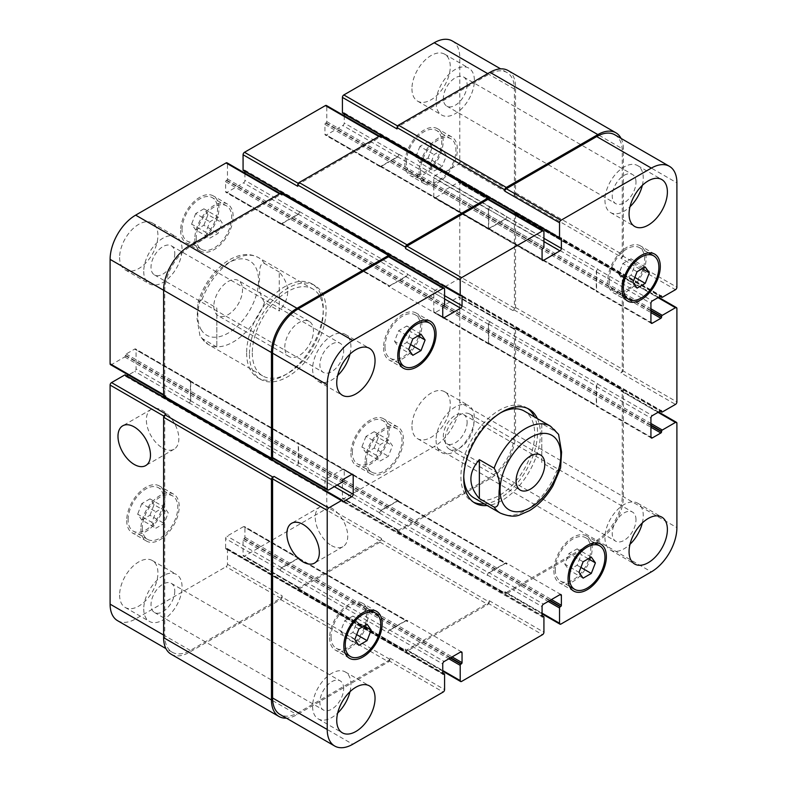 <?xml version="1.0" encoding="UTF-8"?>
<svg xmlns="http://www.w3.org/2000/svg" width="787" height="787" viewBox="0 0 787 787"><rect width="100%" height="100%" fill="white"/><g stroke="black" fill="none" stroke-linecap="round" stroke-linejoin="round"><path stroke-width="0.59" stroke-dasharray="3.94 2.95" d="M284.786 347.293A20.285 11.707 -60 0 1 293.64 326.88A20.285 11.707 -60 0 1 309.271 321.45A20.285 11.707 -60 0 1 309.271 344.873A20.285 11.707 -60 0 1 288.986 356.58A20.285 11.707 -60 0 1 284.786 347.293M213.828 306.33A20.285 11.707 120 0 0 218.029 315.617A20.285 11.707 120 0 0 238.313 303.9A20.285 11.707 120 0 0 238.313 280.487A20.285 11.707 120 0 0 222.682 285.917A20.285 11.707 120 0 0 213.828 306.33M279.257 272.036L264.501 263.517C258.293 262.799 259.946 273.965 259.464 280.064C258.284 287.619 259.966 295.076 264.501 302.434L279.257 310.954L279.257 272.036C290.531 285.012 290.531 297.978 279.257 310.954M216.819 347.008L202.062 338.479L200.026 336.236L197.035 318.578L198.019 302.69L202.062 299.562L216.819 308.091L216.819 347.008L216.819 308.091M249.459 354.583A54.185 31.283 120 0 0 260.684 379.393A54.185 31.283 120 0 0 314.869 348.1A54.185 31.283 120 0 0 314.869 285.533A54.185 31.283 120 0 0 273.109 300.054A54.185 31.283 120 0 0 249.459 354.583M246.626 352.94A54.185 31.283 120 0 0 257.841 377.75A54.185 31.283 120 0 0 312.036 346.467A54.185 31.283 120 0 0 312.036 283.891A54.185 31.283 120 0 0 270.275 298.411A54.185 31.283 120 0 0 246.626 352.94M252.302 352.94A50.171 28.971 120 0 0 262.691 375.911A50.171 28.971 120 0 0 312.862 346.949A50.171 28.971 120 0 0 312.862 289.006A50.171 28.971 120 0 0 274.201 302.454A50.171 28.971 120 0 0 252.302 352.94M484.369 503.896A54.185 31.283 120 0 0 537.541 432.417A54.185 31.283 120 0 0 534.54 416.992M527.703 408.492A54.185 31.283 120 0 0 526.316 407.607A54.185 31.283 120 0 0 472.131 438.9A54.185 31.283 120 0 0 472.131 501.467A54.185 31.283 120 0 0 473.587 502.224M474.138 497.994A50.171 28.971 120 0 0 512.799 484.546A50.171 28.971 120 0 0 534.698 434.06A50.171 28.971 120 0 0 524.309 411.089M500.611 412.801A50.171 28.971 120 0 0 463.769 476.617M537.383 418.635A54.185 31.283 -60 0 1 540.374 434.06A54.185 31.283 -60 0 1 487.212 505.539M445.147 439.874A20.285 11.707 120 0 0 449.347 449.161A20.285 11.707 120 0 0 469.632 437.454A20.285 11.707 120 0 0 469.632 414.031A20.285 11.707 120 0 0 454.001 419.471A20.285 11.707 120 0 0 445.147 439.874M162.614 448.059A22.971 13.261 -120 0 0 174.094 449.2A22.971 13.261 -120 0 0 174.094 422.678A22.971 13.261 -120 0 0 151.124 409.407A22.971 13.261 -120 0 0 147.602 427.813A22.971 13.261 -120 0 0 162.614 448.059M331.484 545.558A22.971 13.261 -120 0 0 342.965 546.699A22.971 13.261 -120 0 0 342.965 520.168A22.971 13.261 -120 0 0 320.004 506.907A22.971 13.261 -120 0 0 316.482 525.313A22.971 13.261 -120 0 0 331.484 545.558M558.593 434.375L556.557 432.132L541.8 423.613L541.8 462.53L556.557 471.049L560.56 468.058M541.8 423.613L541.8 462.53M151.861 522.361L155.964 528.185L164.149 523.453L168.251 512.898L164.149 507.074L155.964 511.796L151.861 522.361L137.676 514.167L141.768 519.991L155.964 528.185M141.768 519.991L149.963 515.259L164.149 523.453M149.963 515.259L154.055 504.703L168.251 512.898M154.055 504.703L149.963 498.879L164.149 507.074M149.963 498.879L141.768 503.611L155.964 511.796M141.768 503.611L137.676 514.167M376.078 455.171L380.18 461.005L388.375 456.273L392.467 445.717L388.375 439.884L380.18 444.616L376.078 455.171L361.892 446.986L365.985 452.81L380.18 461.005M365.985 452.81L374.179 448.078L388.375 456.273M374.179 448.078L378.281 437.523L392.467 445.717M378.281 437.523L374.179 431.689L388.375 439.884M374.179 431.689L365.985 436.421L380.18 444.616M365.985 436.421L361.892 446.986M430.007 165.132L434.109 170.966L442.294 166.234L446.396 155.669L442.294 149.845L434.109 154.577L430.007 165.132L415.821 156.938L419.914 162.771L434.109 170.966M419.914 162.771L428.108 158.039L442.294 166.234M428.108 158.039L432.201 147.484L446.396 155.669M432.201 147.484L428.108 141.65L442.294 149.845M428.108 141.65L419.914 146.382L434.109 154.577M419.914 146.382L415.821 156.938M205.791 232.313L209.883 238.146L218.078 233.414L222.18 222.859L218.078 217.025L209.883 221.757L205.791 232.313L191.595 224.128L195.697 229.952L209.883 238.146M195.697 229.952L203.892 225.22L218.078 233.414M203.892 225.22L207.984 214.664L222.18 222.859M207.984 214.664L203.892 208.83L218.078 217.025M203.892 208.83L195.697 213.562L209.883 221.757M195.697 213.562L191.595 224.128M420.465 170.641A25.086 14.481 120 0 0 425.659 182.131A25.086 14.481 120 0 0 450.744 167.641A25.086 14.481 120 0 0 450.744 138.679A25.086 14.481 120 0 0 431.414 145.398A25.086 14.481 120 0 0 420.465 170.641M406.269 162.456A25.086 14.481 -60 0 1 417.218 137.204A25.086 14.481 -60 0 1 436.559 130.485A25.086 14.481 -60 0 1 436.559 159.456A25.086 14.481 -60 0 1 411.463 173.937A25.086 14.481 -60 0 1 406.269 162.456M419.048 171.468A27.092 15.642 120 0 0 424.655 183.863A27.092 15.642 120 0 0 451.748 168.221A27.092 15.642 120 0 0 451.748 136.938A27.092 15.642 120 0 0 430.873 144.198A27.092 15.642 120 0 0 419.048 171.468M404.852 163.273A27.092 15.642 120 0 0 410.46 175.678A27.092 15.642 120 0 0 437.562 160.036A27.092 15.642 120 0 0 437.562 128.743A27.092 15.642 120 0 0 416.677 136.003A27.092 15.642 120 0 0 404.852 163.273M196.248 237.831A25.086 14.481 120 0 0 201.442 249.312A25.086 14.481 120 0 0 226.528 234.831A25.086 14.481 120 0 0 226.528 205.86A25.086 14.481 120 0 0 207.197 212.579A25.086 14.481 120 0 0 196.248 237.831M182.053 229.637A25.086 14.481 -60 0 1 193.002 204.384A25.086 14.481 -60 0 1 212.333 197.665A25.086 14.481 -60 0 1 212.333 226.636A25.086 14.481 -60 0 1 187.247 241.117A25.086 14.481 -60 0 1 182.053 229.637M194.822 238.648A27.092 15.642 120 0 0 200.439 251.053A27.092 15.642 120 0 0 227.532 235.411A27.092 15.642 120 0 0 227.532 204.118A27.092 15.642 120 0 0 206.647 211.378A27.092 15.642 120 0 0 194.822 238.648M180.636 230.453A27.092 15.642 120 0 0 186.244 242.858A27.092 15.642 120 0 0 213.336 227.217A27.092 15.642 120 0 0 213.336 195.933A27.092 15.642 120 0 0 192.461 203.184A27.092 15.642 120 0 0 180.636 230.453M142.319 527.87A25.086 14.481 120 0 0 147.513 539.351A25.086 14.481 120 0 0 172.599 524.87A25.086 14.481 120 0 0 172.599 495.899A25.086 14.481 120 0 0 153.268 502.627A25.086 14.481 120 0 0 142.319 527.87M128.124 519.676A25.086 14.481 -60 0 1 139.073 494.433A25.086 14.481 -60 0 1 158.413 487.714A25.086 14.481 -60 0 1 158.413 516.675A25.086 14.481 -60 0 1 133.318 531.156A25.086 14.481 -60 0 1 128.124 519.676M140.903 528.687A27.092 15.642 120 0 0 146.51 541.092A27.092 15.642 120 0 0 173.602 525.45A27.092 15.642 120 0 0 173.602 494.167A27.092 15.642 120 0 0 152.727 501.427A27.092 15.642 120 0 0 140.903 528.687M126.707 520.492A27.092 15.642 120 0 0 132.314 532.897A27.092 15.642 120 0 0 159.417 517.256A27.092 15.642 120 0 0 159.417 485.973A27.092 15.642 120 0 0 138.532 493.233A27.092 15.642 120 0 0 126.707 520.492M366.535 460.69A25.086 14.481 120 0 0 371.73 472.17A25.086 14.481 120 0 0 396.815 457.69A25.086 14.481 120 0 0 396.815 428.718A25.086 14.481 120 0 0 377.485 435.437A25.086 14.481 120 0 0 366.535 460.69M352.35 452.495A25.086 14.481 -60 0 1 363.299 427.243A25.086 14.481 -60 0 1 382.63 420.524A25.086 14.481 -60 0 1 382.63 449.495A25.086 14.481 -60 0 1 357.544 463.976A25.086 14.481 -60 0 1 352.35 452.495M365.119 461.507A27.092 15.642 120 0 0 370.726 473.912A27.092 15.642 120 0 0 397.819 458.27A27.092 15.642 120 0 0 397.819 426.977A27.092 15.642 120 0 0 376.943 434.237A27.092 15.642 120 0 0 365.119 461.507M350.923 453.312A27.092 15.642 120 0 0 356.541 465.717A27.092 15.642 120 0 0 383.633 450.075A27.092 15.642 120 0 0 383.633 418.792A27.092 15.642 120 0 0 362.758 426.042A27.092 15.642 120 0 0 350.923 453.312M436.077 440.199A27.092 15.642 120 0 0 441.684 452.604A27.092 15.642 120 0 0 468.777 436.962A27.092 15.642 120 0 0 468.777 405.679A27.092 15.642 120 0 0 447.901 412.939A27.092 15.642 120 0 0 436.077 440.199M467.114 422.285A16.812 9.71 -60 0 1 459.775 439.195A16.812 9.71 -60 0 1 446.829 443.701A16.812 9.71 -60 0 1 446.829 424.291A16.812 9.71 -60 0 1 463.632 414.582A16.812 9.71 -60 0 1 467.114 422.285M411.945 426.279A27.092 15.642 120 0 0 417.563 438.674A27.092 15.642 120 0 0 444.655 423.032A27.092 15.642 120 0 0 444.655 391.749A27.092 15.642 120 0 0 423.77 399.009A27.092 15.642 120 0 0 411.945 426.279M119.614 595.051A27.092 15.642 120 0 0 125.222 607.456A27.092 15.642 120 0 0 152.314 591.814A27.092 15.642 120 0 0 152.314 560.531A27.092 15.642 120 0 0 131.439 567.791A27.092 15.642 120 0 0 119.614 595.051M143.736 608.981A27.092 15.642 120 0 0 149.353 621.386A27.092 15.642 120 0 0 176.445 605.744A27.092 15.642 120 0 0 176.445 574.461A27.092 15.642 120 0 0 155.56 581.721A27.092 15.642 120 0 0 143.736 608.981M174.783 591.057A16.812 9.71 -60 0 1 167.444 607.977A16.812 9.71 -60 0 1 154.488 612.483A16.812 9.71 -60 0 1 154.488 593.073A16.812 9.71 -60 0 1 171.3 583.364A16.812 9.71 -60 0 1 174.783 591.057M143.736 271.417A27.092 15.642 120 0 0 149.353 283.822A27.092 15.642 120 0 0 176.445 268.18A27.092 15.642 120 0 0 176.445 236.897A27.092 15.642 120 0 0 155.56 244.157A27.092 15.642 120 0 0 143.736 271.417M174.783 253.493A16.812 9.71 -60 0 1 167.444 270.413A16.812 9.71 -60 0 1 154.488 274.919A16.812 9.71 -60 0 1 154.488 255.509A16.812 9.71 -60 0 1 171.3 245.8A16.812 9.71 -60 0 1 174.783 253.493M119.614 257.487A27.092 15.642 120 0 0 125.222 269.892A27.092 15.642 120 0 0 152.314 254.25A27.092 15.642 120 0 0 152.314 222.967A27.092 15.642 120 0 0 131.439 230.227A27.092 15.642 120 0 0 119.614 257.487M411.945 88.715A27.092 15.642 120 0 0 417.563 101.12A27.092 15.642 120 0 0 444.655 85.468A27.092 15.642 120 0 0 444.655 54.185A27.092 15.642 120 0 0 423.77 61.445A27.092 15.642 120 0 0 411.945 88.715M436.077 102.644A27.092 15.642 120 0 0 441.684 115.04A27.092 15.642 120 0 0 468.777 99.398A27.092 15.642 120 0 0 468.777 68.115A27.092 15.642 120 0 0 447.901 75.375A27.092 15.642 120 0 0 436.077 102.644M467.114 84.721A16.812 9.71 -60 0 1 459.775 101.631A16.812 9.71 -60 0 1 446.829 106.137A16.812 9.71 -60 0 1 446.829 86.727A16.812 9.71 -60 0 1 463.632 77.018A16.812 9.71 -60 0 1 467.114 84.721M117.588 620.687A36.123 20.855 120 0 0 135.649 618.897L226.046 566.709A2.007 1.161 120 0 0 227.463 564.249L227.463 549.011A1.003 0.58 120 0 0 226.754 548.598L226.331 548.844A1.003 0.58 -60 0 1 225.623 548.431L225.623 538.603A2.007 1.161 -60 0 1 227.04 536.144L243.498 526.641A2.007 1.161 -60 0 1 244.501 526.542A2.007 1.161 -60 0 1 244.924 527.457L244.924 537.295A1.003 0.58 -60 0 1 244.206 538.524L243.783 538.77A1.003 0.58 120 0 0 243.075 540L243.075 555.238A2.007 1.161 120 0 0 243.488 556.153A2.007 1.161 120 0 0 244.491 556.055L325.385 509.356A2.007 1.161 120 0 0 326.802 506.897L326.802 491.659A1.003 0.58 120 0 0 326.093 491.245L325.67 491.491A1.003 0.58 -60 0 1 324.952 491.078L324.952 481.25A2.007 1.161 -60 0 1 326.379 478.791L342.837 469.288A2.007 1.161 -60 0 1 343.84 469.19A2.007 1.161 -60 0 1 344.253 470.105L344.253 479.942A1.003 0.58 -60 0 1 343.545 481.172L343.122 481.418A1.003 0.58 120 0 0 342.414 482.647L342.414 497.886A2.007 1.161 120 0 0 342.827 498.801A2.007 1.161 120 0 0 343.83 498.702L434.227 446.514A36.123 20.855 120 0 0 459.775 402.265L459.775 297.889A2.007 1.161 120 0 0 459.352 296.965A2.007 1.161 120 0 0 458.349 297.063L445.157 304.687A1.003 0.58 120 0 0 444.448 305.917L444.448 306.409A1.003 0.58 -60 0 1 443.74 307.638L435.221 312.557A2.007 1.161 -60 0 1 434.217 312.655A2.007 1.161 -60 0 1 433.804 311.731L433.804 292.725A2.007 1.161 -60 0 1 435.221 290.265L443.74 285.347A1.003 0.58 -60 0 1 444.448 285.76L444.448 286.252A1.003 0.58 120 0 0 445.157 286.665L458.349 279.041A2.007 1.161 120 0 0 459.775 276.581L459.775 183.184A2.007 1.161 120 0 0 459.352 182.259A2.007 1.161 120 0 0 458.349 182.358L445.157 189.982A1.003 0.58 120 0 0 444.448 191.211L444.448 191.703A1.003 0.58 -60 0 1 443.74 192.933L435.221 197.852A2.007 1.161 -60 0 1 434.217 197.95A2.007 1.161 -60 0 1 433.804 197.025L433.804 178.019A2.007 1.161 -60 0 1 435.221 175.56L443.74 170.641A1.003 0.58 -60 0 1 444.448 171.054L444.448 171.546A1.003 0.58 120 0 0 445.157 171.96L458.349 164.335A2.007 1.161 120 0 0 459.775 161.876L459.775 57.5A36.123 20.855 120 0 0 452.289 40.963M126.864 375.881L126.136 376.294A1.003 0.58 -60 0 1 125.428 375.881L125.428 375.389A1.003 0.58 120 0 0 125.222 374.937M110.524 364.676A2.007 1.161 120 0 0 111.528 364.578L124.72 356.954A1.003 0.58 120 0 0 125.428 355.724L125.428 355.232A1.003 0.58 -60 0 1 126.136 354.012L134.656 349.094A2.007 1.161 -60 0 1 135.659 348.995A2.007 1.161 -60 0 1 136.072 349.91L136.072 368.916A2.007 1.161 -60 0 1 134.656 371.375L128.389 374.996M244.924 173.16L244.924 180.39A2.007 1.161 -60 0 1 243.498 182.85L227.04 192.353A2.007 1.161 -60 0 1 226.036 192.451A2.007 1.161 -60 0 1 225.623 191.536L225.623 181.708A1.003 0.58 -60 0 1 226.331 180.479L226.754 180.233A1.003 0.58 120 0 0 227.463 179.003L227.463 163.765A2.007 1.161 120 0 0 227.05 162.84M243.281 170.445A1.003 0.58 120 0 0 243.783 170.395L244.206 170.149A1.003 0.58 -60 0 1 244.924 170.563L244.924 171.389M344.253 115.807L344.253 123.038A2.007 1.161 -60 0 1 342.837 125.497L326.379 135A2.007 1.161 -60 0 1 325.375 135.098A2.007 1.161 -60 0 1 324.952 134.184L324.952 124.356A1.003 0.58 -60 0 1 325.67 123.126L326.093 122.88A1.003 0.58 120 0 0 326.802 121.651L326.802 106.412A2.007 1.161 120 0 0 326.389 105.488M342.62 113.092A1.003 0.58 120 0 0 343.122 113.043L343.545 112.797A1.003 0.58 -60 0 1 344.253 113.21L344.253 114.036M340.604 631.331L344.706 637.155L352.891 632.423L356.993 621.868L352.891 616.034L344.706 620.766L340.604 631.331L354.799 639.516M358.892 645.35L344.706 637.155M356.698 634.617L352.891 632.423M364.086 625.96L356.993 621.868M367.086 624.229L352.891 616.034M358.892 628.961L344.706 620.766M564.82 564.141L568.922 569.975L577.117 565.243L581.209 554.687L577.117 548.854L568.922 553.586L564.82 564.141L579.016 572.336M583.108 578.17L568.922 569.975M580.914 567.437L577.117 565.243M588.302 558.78L581.209 554.687M591.303 557.048L577.117 548.854M583.108 561.78L568.922 553.586M618.749 274.102L622.851 279.926L631.036 275.204L635.139 264.639L631.036 258.815L622.851 263.547L618.749 274.102L632.945 282.297M637.037 288.121L622.851 279.926M634.843 277.398L631.036 275.204M642.231 268.741L635.139 264.639M645.232 267.009L631.036 258.815M637.037 271.741L622.851 263.547M394.533 341.283L398.625 347.116L406.82 342.384L410.922 331.829L406.82 325.995L398.625 330.727L394.533 341.283L408.719 349.477M412.821 355.311L398.625 347.116M410.627 344.578L406.82 342.384M418.015 335.921L410.922 331.829M421.015 334.19L406.82 325.995M412.821 338.922L398.625 330.727M609.207 279.611A25.086 14.481 120 0 0 614.401 291.101A25.086 14.481 120 0 0 639.487 276.611A25.086 14.481 120 0 0 639.487 247.649A25.086 14.481 120 0 0 620.156 254.368A25.086 14.481 120 0 0 609.207 279.611M607.79 280.438A27.092 15.642 120 0 0 613.398 292.833A27.092 15.642 120 0 0 640.49 277.191A27.092 15.642 120 0 0 640.49 245.908A27.092 15.642 120 0 0 619.615 253.168A27.092 15.642 120 0 0 607.79 280.438M384.981 346.801A25.086 14.481 120 0 0 390.185 358.282A25.086 14.481 120 0 0 415.27 343.801A25.086 14.481 120 0 0 415.27 314.83A25.086 14.481 120 0 0 395.94 321.549A25.086 14.481 120 0 0 384.981 346.801M383.564 347.618A27.092 15.642 120 0 0 389.181 360.023A27.092 15.642 120 0 0 416.274 344.381A27.092 15.642 120 0 0 416.274 313.088A27.092 15.642 120 0 0 395.389 320.348A27.092 15.642 120 0 0 383.564 347.618M331.061 636.84A25.086 14.481 120 0 0 336.256 648.321A25.086 14.481 120 0 0 361.341 633.84A25.086 14.481 120 0 0 361.341 604.869A25.086 14.481 120 0 0 342.011 611.588A25.086 14.481 120 0 0 331.061 636.84M329.645 637.657A27.092 15.642 120 0 0 335.252 650.062A27.092 15.642 120 0 0 362.345 634.42A27.092 15.642 120 0 0 362.345 603.137A27.092 15.642 120 0 0 341.469 610.387A27.092 15.642 120 0 0 329.645 637.657M555.278 569.65A25.086 14.481 120 0 0 560.472 581.14A25.086 14.481 120 0 0 585.558 566.66A25.086 14.481 120 0 0 585.558 537.688A25.086 14.481 120 0 0 566.227 544.407A25.086 14.481 120 0 0 555.278 569.65M553.861 570.477A27.092 15.642 120 0 0 559.468 582.882A27.092 15.642 120 0 0 586.561 567.23A27.092 15.642 120 0 0 586.561 535.947A27.092 15.642 120 0 0 565.686 543.207A27.092 15.642 120 0 0 553.861 570.477M642.33 522.922A27.092 15.642 120 0 0 637.647 503.178A27.092 15.642 120 0 0 616.772 510.438A27.092 15.642 120 0 0 604.947 537.698A27.092 15.642 120 0 0 610.555 550.103A27.092 15.642 120 0 0 630.003 544.289M635.994 519.774A16.812 9.71 120 0 0 632.512 512.081A16.812 9.71 120 0 0 615.7 521.791A16.812 9.71 120 0 0 615.7 541.2A16.812 9.71 120 0 0 628.656 536.695A16.812 9.71 120 0 0 635.994 519.774M642.33 185.368A27.092 15.642 120 0 0 637.647 165.614A27.092 15.642 120 0 0 616.772 172.874A27.092 15.642 120 0 0 604.947 200.144A27.092 15.642 120 0 0 610.555 212.539A27.092 15.642 120 0 0 630.003 206.725M635.994 182.22A16.812 9.71 120 0 0 632.512 174.517A16.812 9.71 120 0 0 615.7 184.227A16.812 9.71 120 0 0 615.7 203.636A16.812 9.71 120 0 0 628.656 199.131A16.812 9.71 120 0 0 635.994 182.22M349.999 354.14A27.092 15.642 120 0 0 345.316 334.396A27.092 15.642 120 0 0 324.441 341.656A27.092 15.642 120 0 0 312.606 368.916A27.092 15.642 120 0 0 318.223 381.321A27.092 15.642 120 0 0 337.662 375.497M343.653 350.992A16.812 9.71 120 0 0 340.171 343.299A16.812 9.71 120 0 0 323.368 353.009A16.812 9.71 120 0 0 323.368 372.418A16.812 9.71 120 0 0 336.315 367.913A16.812 9.71 120 0 0 343.653 350.992M349.999 691.704A27.092 15.642 120 0 0 345.316 671.96A27.092 15.642 120 0 0 324.441 679.211A27.092 15.642 120 0 0 312.606 706.48A27.092 15.642 120 0 0 318.223 718.885A27.092 15.642 120 0 0 337.662 713.061M343.653 688.556A16.812 9.71 120 0 0 340.171 680.863A16.812 9.71 120 0 0 323.368 690.563A16.812 9.71 120 0 0 323.368 709.982A16.812 9.71 120 0 0 336.315 705.477A16.812 9.71 120 0 0 343.653 688.556M614.775 134.774A36.123 20.855 -60 0 1 622.261 151.311L622.261 255.686A2.007 1.161 -60 0 1 620.845 258.146L675.472 289.695M505.323 219.307A2.007 1.161 120 0 0 506.749 216.858L506.749 216.523A2.007 1.161 120 0 1 505.323 218.983L488.865 228.486A2.007 1.161 120 0 1 487.861 228.584A2.007 1.161 120 0 1 487.448 227.669L487.448 227.994A2.007 1.161 120 0 0 487.861 228.919A2.007 1.161 120 0 0 488.865 228.81L505.323 219.307L543.925 241.599M488.875 199.298A2.007 1.161 -60 0 1 489.288 200.223L543.925 231.762M405.984 276.66A2.007 1.161 120 0 0 407.41 274.201L407.41 273.876A2.007 1.161 120 0 1 405.984 276.335L389.526 285.838A2.007 1.161 120 0 1 388.522 285.937A2.007 1.161 120 0 1 388.109 285.022L388.109 285.347A2.007 1.161 120 0 0 388.522 286.271A2.007 1.161 120 0 0 389.526 286.163L405.984 276.66L444.586 298.952M389.535 256.651A2.007 1.161 -60 0 1 389.949 257.575L444.586 289.114M273.423 458.732L274.014 458.388A2.007 1.161 -60 0 1 273.01 458.487M298.558 443.72A2.007 1.161 120 0 0 298.145 442.806A2.007 1.161 120 0 0 297.142 442.904L296.856 443.071A2.007 1.161 120 0 1 297.86 442.973A2.007 1.161 120 0 1 298.273 443.888L298.273 462.894A2.007 1.161 120 0 1 296.856 465.353L297.142 465.186A2.007 1.161 120 0 0 298.558 462.726L298.558 443.72L351.779 474.443L297.142 442.904M171.084 654.194A36.123 20.855 120 0 0 189.146 652.403L280.684 599.556A2.007 1.161 120 0 0 282.1 597.107L389.949 659.368L389.949 658.06A2.007 1.161 -60 0 1 388.532 660.519L298.135 712.707A36.123 20.855 -60 0 1 280.074 714.498M389.526 629.954A2.007 1.161 120 0 0 388.109 632.414L388.109 632.738A2.007 1.161 120 0 1 389.526 630.289L405.984 620.776A2.007 1.161 120 0 1 406.987 620.677A2.007 1.161 120 0 1 407.41 621.602L407.41 621.268A2.007 1.161 120 0 0 406.987 620.353A2.007 1.161 120 0 0 405.984 620.451L389.526 629.954L444.163 661.503M381.439 539.754L381.439 538.436A2.007 1.161 120 0 1 380.023 540.895L299.129 587.594A2.007 1.161 120 0 1 298.125 587.702A2.007 1.161 120 0 1 297.712 586.777L297.712 588.086A2.007 1.161 120 0 0 298.125 589.01A2.007 1.161 120 0 0 299.129 588.912L380.023 542.204A2.007 1.161 120 0 0 381.439 539.754L489.288 602.016L489.288 600.707A2.007 1.161 -60 0 1 487.871 603.167L406.977 649.865A2.007 1.161 -60 0 1 405.974 649.964A2.007 1.161 -60 0 1 405.561 649.049L442.747 670.514M488.865 572.602A2.007 1.161 120 0 0 487.448 575.061L487.448 575.386A2.007 1.161 120 0 1 488.865 572.936L505.323 563.433A2.007 1.161 120 0 1 506.326 563.325A2.007 1.161 120 0 1 506.749 564.249L506.749 563.925A2.007 1.161 120 0 0 506.326 563A2.007 1.161 120 0 0 505.323 563.098L488.865 572.602L543.502 604.15M514.127 327.953L512.986 328.612A2.007 1.161 120 0 1 513.99 328.513A2.007 1.161 120 0 1 514.413 329.428L514.413 433.814A36.123 20.855 120 0 1 488.865 478.053L398.468 530.251A2.007 1.161 120 0 1 397.465 530.349A2.007 1.161 120 0 1 397.051 529.425L397.051 530.743A2.007 1.161 120 0 0 397.465 531.658A2.007 1.161 120 0 0 398.468 531.559L489.996 478.712A36.123 20.855 120 0 0 515.544 434.463L515.544 328.779A2.007 1.161 120 0 0 515.131 327.854A2.007 1.161 120 0 0 514.127 327.953L621.976 390.224L620.845 390.883A2.007 1.161 -60 0 1 621.848 390.775A2.007 1.161 -60 0 1 622.261 391.7L622.261 496.085A36.123 20.855 -60 0 1 596.713 540.325L506.316 592.513A2.007 1.161 -60 0 1 505.313 592.611A2.007 1.161 -60 0 1 504.9 591.696L542.076 613.162M596.29 405.541A2.007 1.161 120 0 0 596.703 406.466A2.007 1.161 120 0 0 597.707 406.367L597.992 406.2A2.007 1.161 120 0 1 596.989 406.299A2.007 1.161 120 0 1 596.576 405.384L596.576 386.368A2.007 1.161 120 0 1 597.992 383.918L597.707 384.076A2.007 1.161 120 0 0 596.29 386.535L596.29 405.541L650.928 437.09L597.707 406.367M514.127 213.247L512.986 213.907A2.007 1.161 120 0 1 513.99 213.808A2.007 1.161 120 0 1 514.413 214.723L514.413 308.13A2.007 1.161 120 0 1 512.986 310.59L514.127 309.93A2.007 1.161 120 0 0 515.544 307.471L515.544 214.074A2.007 1.161 120 0 0 515.131 213.149A2.007 1.161 120 0 0 514.127 213.247L621.976 275.519L620.845 276.178A2.007 1.161 -60 0 1 621.848 276.07A2.007 1.161 -60 0 1 622.261 276.994L622.261 370.392A2.007 1.161 -60 0 1 620.845 372.851L675.472 404.4M596.29 290.836A2.007 1.161 120 0 0 596.703 291.761A2.007 1.161 120 0 0 597.707 291.662L597.992 291.495A2.007 1.161 120 0 1 596.989 291.593A2.007 1.161 120 0 1 596.576 290.678L596.576 271.663A2.007 1.161 120 0 1 597.992 269.213L597.707 269.37A2.007 1.161 120 0 0 596.29 271.83L596.29 290.836L650.928 322.385L597.707 291.662M389.949 256.896L389.949 257.575M489.288 199.544L489.288 200.223M621.081 138.414A36.123 20.855 -60 0 1 623.393 149.343L623.393 255.037A2.007 1.161 -60 0 1 621.976 257.497L620.845 258.146M621.976 275.519A2.007 1.161 -60 0 1 622.979 275.42A2.007 1.161 -60 0 1 623.393 276.335L623.393 369.742A2.007 1.161 -60 0 1 621.976 372.202L620.845 372.851M621.976 390.224A2.007 1.161 -60 0 1 622.979 390.126A2.007 1.161 -60 0 1 623.393 391.041L623.393 496.735A36.123 20.855 -60 0 1 597.854 540.984L506.316 593.821A2.007 1.161 -60 0 1 505.313 593.929A2.007 1.161 -60 0 1 504.9 593.005L504.9 591.696M489.288 602.016A2.007 1.161 -60 0 1 487.871 604.475L406.977 651.174A2.007 1.161 -60 0 1 405.974 651.272A2.007 1.161 -60 0 1 405.561 650.357L405.561 649.049M389.949 659.368A2.007 1.161 -60 0 1 388.532 661.828L297.004 714.675A36.123 20.855 -60 0 1 286.379 718.138M508.058 70.535A36.123 20.855 120 0 1 515.544 87.072L515.544 192.766A2.007 1.161 120 0 1 514.127 195.225L512.986 195.884A2.007 1.161 120 0 0 514.413 193.425L514.413 89.039A36.123 20.855 120 0 0 506.926 72.502A36.123 20.855 120 0 0 488.865 74.293L398.468 126.481A2.007 1.161 120 0 0 397.051 128.94M379.59 165.398A2.007 1.161 -60 0 0 380.013 166.323A2.007 1.161 -60 0 0 381.016 166.224L397.474 156.711A2.007 1.161 -60 0 0 398.891 154.262L398.891 154.586A2.007 1.161 -60 0 1 397.474 157.046L381.016 166.549A2.007 1.161 -60 0 1 380.013 166.647A2.007 1.161 -60 0 1 379.59 165.732L487.448 227.669M381.026 135.728A2.007 1.161 120 0 1 381.439 136.643L381.439 137.951A2.007 1.161 120 0 0 381.026 137.036A2.007 1.161 120 0 0 380.023 137.135L299.129 183.833A2.007 1.161 120 0 0 297.712 186.293M280.251 222.751A2.007 1.161 -60 0 0 280.674 223.675A2.007 1.161 -60 0 0 281.677 223.567L298.135 214.064A2.007 1.161 -60 0 0 299.552 211.614L299.552 211.939A2.007 1.161 -60 0 1 298.135 214.398L281.677 223.901A2.007 1.161 -60 0 1 280.674 224A2.007 1.161 -60 0 1 280.251 223.075L388.109 285.022M281.687 193.071A2.007 1.161 120 0 1 282.1 193.995L282.1 195.304A2.007 1.161 120 0 0 281.687 194.389A2.007 1.161 120 0 0 280.684 194.487L190.287 246.675A36.123 20.855 120 0 0 164.739 290.915L164.739 395.3A2.007 1.161 120 0 0 165.152 396.225A2.007 1.161 120 0 0 166.155 396.117L111.528 364.578M189.008 403.082A2.007 1.161 -60 0 0 190.424 400.632L190.424 381.616A2.007 1.161 -60 0 0 190.011 380.701A2.007 1.161 -60 0 0 189.008 380.8L189.293 380.633A2.007 1.161 -60 0 1 190.297 380.534A2.007 1.161 -60 0 1 190.71 381.459L190.71 400.465A2.007 1.161 -60 0 1 189.293 402.924L296.856 465.353M166.155 414.149A2.007 1.161 120 0 0 164.739 416.608L164.739 635.689A36.123 20.855 120 0 0 172.225 652.226A36.123 20.855 120 0 0 190.287 650.436L280.684 598.248A2.007 1.161 120 0 0 282.1 595.789L227.463 564.249M299.552 559.331A2.007 1.161 -60 0 0 299.139 558.416A2.007 1.161 -60 0 0 298.135 558.514L281.677 568.017A2.007 1.161 -60 0 0 280.251 570.477L280.251 570.142A2.007 1.161 -60 0 1 281.677 567.693L298.135 558.19A2.007 1.161 -60 0 1 299.139 558.081A2.007 1.161 -60 0 1 299.552 559.006L407.41 621.602M398.891 501.978A2.007 1.161 -60 0 0 398.478 501.063A2.007 1.161 -60 0 0 397.474 501.162L381.016 510.665A2.007 1.161 -60 0 0 379.59 513.124L379.59 512.799A2.007 1.161 -60 0 1 381.016 510.34L397.474 500.837A2.007 1.161 -60 0 1 398.478 500.729A2.007 1.161 -60 0 1 398.891 501.653L506.749 564.249M490.144 321.647A2.007 1.161 -60 0 0 488.727 324.106L488.727 343.112A2.007 1.161 -60 0 0 489.14 344.027A2.007 1.161 -60 0 0 490.144 343.929L489.858 344.096A2.007 1.161 -60 0 1 488.855 344.194A2.007 1.161 -60 0 1 488.442 343.28L488.442 324.274A2.007 1.161 -60 0 1 489.858 321.814L597.992 383.918M490.144 206.942A2.007 1.161 -60 0 0 488.727 209.401L488.727 228.407A2.007 1.161 -60 0 0 489.14 229.322A2.007 1.161 -60 0 0 490.144 229.224L489.858 229.391A2.007 1.161 -60 0 1 488.855 229.489A2.007 1.161 -60 0 1 488.442 228.574L488.442 209.558A2.007 1.161 -60 0 1 489.858 207.109L597.992 269.213M164.021 396.874A2.007 1.161 120 0 0 165.024 396.776L166.155 396.117M282.1 597.107L282.1 595.789M201.452 330.137A42.951 24.8 -60 0 1 197.803 315.587A42.951 24.8 -60 0 1 238.835 259.061A42.951 24.8 -60 0 1 251.063 307.884A42.951 24.8 -60 0 1 201.452 330.137M202.062 299.562A50.171 28.971 -60 0 1 258.372 257.546A50.171 28.971 -60 0 1 264.501 263.517M264.501 302.434A50.171 28.971 -60 0 1 208.201 344.45A50.171 28.971 -60 0 1 202.062 338.479M500.247 513.065A50.171 28.971 120 0 0 556.557 471.049M556.557 432.132A50.171 28.971 120 0 0 550.418 426.161M622.261 151.311L676.899 182.85M506.749 216.858L543.925 238.323M488.865 228.81L487.448 227.994M407.41 274.201L444.586 295.676M389.526 286.163L388.109 285.347M274.014 458.388L328.651 489.937M298.558 462.726L337.161 485.018M297.142 465.186L334.327 486.651M298.135 712.707L352.773 744.256M388.532 660.519L443.17 692.058M389.949 658.06L444.586 689.599M388.109 632.414L442.747 663.962M405.984 620.451L407.41 621.268M406.977 649.865L461.615 681.414M487.871 603.167L542.509 634.706M489.288 600.707L543.925 632.246M487.448 575.061L542.076 606.61M505.323 563.098L506.749 563.925M506.316 592.513L560.954 624.061M596.713 540.325L651.351 571.864M622.261 496.085L676.899 527.624M622.261 391.7L676.899 423.239M620.845 390.883L658.021 412.349M596.29 386.535L650.928 418.084M597.707 384.076L652.344 415.625M622.261 370.392L676.899 401.941M622.261 276.994L676.899 308.534M620.845 276.178L658.021 297.643M596.29 271.83L650.928 303.379M597.707 269.37L652.344 300.919M622.261 255.686L676.899 287.235M488.865 74.293L487.733 73.634M514.413 89.039L459.775 57.5M398.468 126.481L397.612 125.989M398.891 154.586L344.253 123.038M397.474 157.046L342.837 125.497M381.016 166.549L326.379 135M379.59 165.732L324.952 134.184M380.023 137.135L378.881 136.476M381.439 137.951L326.802 106.412M299.129 183.833L298.273 183.341M299.552 211.939L244.924 180.39M298.135 214.398L243.498 182.85M281.677 223.901L227.04 192.353M280.251 223.075L225.623 191.536M280.684 194.487L279.542 193.828M282.1 195.304L227.463 163.765M190.287 246.675L189.146 246.016M164.739 290.915L163.607 290.265M164.739 395.3L163.607 394.641M189.293 380.633L134.656 349.094M190.71 381.459L136.072 349.91M190.71 400.465L136.072 368.916M189.293 402.924L134.656 371.375M164.739 416.608L163.893 416.116M164.739 635.689L163.607 635.04M190.287 650.436L135.649 618.897M280.684 598.248L226.046 566.709M280.251 570.142L225.623 538.603M281.677 567.693L227.04 536.144M298.135 558.19L243.498 526.641M299.552 559.006L244.924 527.457M299.129 587.594L244.491 556.055M297.712 586.777L243.075 555.238M380.023 540.895L325.385 509.356M381.439 538.436L326.802 506.897M379.59 512.799L324.952 481.25M381.016 510.34L326.379 478.791M397.474 500.837L342.837 469.288M398.891 501.653L344.253 470.105M398.468 530.251L343.83 498.702M397.051 529.425L342.414 497.886M488.865 478.053L434.227 446.514M514.413 433.814L459.775 402.265M514.413 329.428L459.775 297.889M512.986 328.612L458.349 297.063M489.858 344.096L435.221 312.557M488.442 343.28L433.804 311.731M488.442 324.274L433.804 292.725M489.858 321.814L435.221 290.265M514.413 308.13L459.775 276.581M512.986 310.59L458.349 279.041M514.413 214.723L459.775 183.184M512.986 213.907L458.349 182.358M489.858 229.391L435.221 197.852M488.442 228.574L433.804 197.025M488.442 209.558L433.804 178.019M489.858 207.109L435.221 175.56M514.413 193.425L459.775 161.876M512.986 195.884L458.349 164.335M125.428 375.389L342.552 500.748M125.428 375.881L342.552 501.24L126.136 376.294M190.424 400.632L298.273 462.894M190.424 381.616L298.273 443.888M189.008 380.8L296.856 443.071M126.136 354.012L343.26 479.362M125.428 355.232L342.552 480.591M125.428 355.724L342.552 481.083M124.72 356.954L341.843 482.313M165.024 396.776L272.873 459.047M282.1 193.995L389.949 256.257M227.463 179.003L444.586 304.353M226.754 180.233L443.878 305.582M226.331 180.479L443.455 305.828M225.623 181.708L442.747 307.058M281.677 223.567L389.526 285.838M298.135 214.064L405.984 276.335M299.552 211.614L407.41 273.876M244.924 170.563L244.206 170.149M243.783 170.395L460.907 295.755M381.439 136.643L489.288 198.914M326.802 121.651L543.925 247M326.093 122.88L543.217 248.23M325.67 123.126L542.794 248.476M324.952 124.356L542.076 249.705M381.016 166.224L488.865 228.486M397.474 156.711L505.323 218.983M398.891 154.262L506.749 216.523M344.253 113.21L560.669 238.156L343.545 112.797M343.122 113.043L560.246 238.402M515.544 87.072L623.393 149.343M515.544 192.766L623.393 255.037M514.127 195.225L621.976 257.497M445.157 171.96L662.28 297.309M444.448 171.546L660.431 296.246M444.448 171.054L660.864 296.001L443.74 170.641M488.727 209.401L596.576 271.663M488.727 228.407L596.576 290.678M490.144 229.224L597.992 291.495M443.74 192.933L650.928 312.547M444.448 191.703L650.928 310.914M444.448 191.211L650.928 310.422M445.157 189.982L650.928 308.779M515.544 214.074L623.393 276.335M515.544 307.471L623.393 369.742M514.127 309.93L621.976 372.202M445.157 286.665L662.28 412.014M444.448 286.252L660.431 410.952M444.448 285.76L660.864 410.706L443.74 285.347M488.727 324.106L596.576 386.368M488.727 343.112L596.576 405.384M490.144 343.929L597.992 406.2M443.74 307.638L650.928 427.252M444.448 306.409L650.928 425.619M444.448 305.917L650.928 425.128M445.157 304.687L650.928 423.485M515.544 328.779L623.393 391.041M515.544 434.463L623.393 496.735M489.996 478.712L597.854 540.984M398.468 531.559L506.316 593.821M397.051 530.743L504.9 593.005M342.414 482.647L548.185 601.445M343.122 481.418L549.601 600.629M343.545 481.172L550.024 600.383M344.253 479.942L551.451 599.556M397.474 501.162L505.323 563.433M381.016 510.665L488.865 572.936M379.59 513.124L487.448 575.386M324.952 491.078L325.67 491.491M326.093 491.245L542.076 615.946M326.802 491.659L543.925 617.008M380.023 542.204L487.871 604.475M299.129 588.912L406.977 651.174M297.712 588.086L405.561 650.357M243.075 540L448.846 658.798M243.783 538.77L450.262 657.981M244.206 538.524L450.685 657.735M244.924 537.295L452.112 656.909M298.135 558.514L405.984 620.776M281.677 568.017L389.526 630.289M280.251 570.477L388.109 632.738M225.623 548.431L442.747 673.79L226.331 548.844M226.754 548.598L442.747 673.298M227.463 549.011L444.586 674.361M280.684 599.556L388.532 661.828M189.146 652.403L297.004 714.675M309.271 321.45L238.313 280.487M288.986 356.58L218.029 315.617M262.691 375.911L208.201 344.45L200.016 336.236M198.019 302.69C201.984 289.242 208.909 277.663 218.786 267.954C226.243 260.802 234.093 256.464 242.357 254.939C243.891 254.703 250.05 253.325 258.372 257.546L312.862 289.006M257.841 377.75L260.684 379.393M312.036 283.891L314.869 285.533M472.131 501.467L474.964 503.109M526.316 407.607L529.159 409.25M449.347 449.161L520.305 490.124M469.632 414.031L540.58 455.004M151.124 409.407L122.742 425.797M174.094 449.2L145.713 465.579M320.004 506.907L291.623 523.296M342.965 546.699L314.584 563.079M450.744 138.679L436.559 130.485M425.659 182.131L411.463 173.937M451.748 136.938L437.562 128.743M424.655 183.863L410.46 175.678M226.528 205.86L212.333 197.665M201.442 249.312L187.247 241.117M227.532 204.118L213.336 195.933M200.439 251.053L186.244 242.858M172.599 495.899L158.413 487.714M147.513 539.351L133.318 531.156M173.602 494.167L159.417 485.973M146.51 541.092L132.314 532.897M396.815 428.718L382.63 420.524M371.73 472.17L357.544 463.976M397.819 426.977L383.633 418.792M370.726 473.912L356.541 465.717M417.563 438.674L441.684 452.604M444.655 391.749L468.777 405.679M125.222 607.456L149.353 621.386M152.314 560.531L176.445 574.461M125.222 269.892L149.353 283.822M152.314 222.967L176.445 236.897M417.563 101.12L441.684 115.04M444.655 54.185L468.777 68.115M648.557 252.883L639.487 247.649M623.471 296.335L614.401 291.101M654.686 254.103L640.49 245.908M627.583 301.028L613.398 292.833M424.341 320.073L415.27 314.83M399.255 363.515L390.185 358.282M430.459 321.283L416.274 313.088M403.367 368.208L389.181 360.023M370.411 610.112L361.341 604.869M345.326 653.564L336.256 648.321M376.54 611.322L362.345 603.137M349.438 658.257L335.252 650.062M594.638 542.932L585.558 537.688M569.552 586.374L560.472 581.14M600.756 544.142L586.561 535.947M573.664 591.067L559.468 582.882M610.555 550.103L634.686 564.033M637.647 503.178L661.778 517.108M446.829 443.701L615.7 541.2M463.632 414.582L632.512 512.081M610.555 212.539L634.686 226.469M637.647 165.614L661.778 179.544M446.829 106.137L615.7 203.636M463.632 77.018L632.512 174.517M318.223 381.321L342.345 395.251M345.316 334.396L369.437 348.326M154.488 274.919L323.368 372.418M171.3 245.8L340.171 343.299M318.223 718.885L342.345 732.815M345.316 671.96L369.437 685.88M154.488 612.483L323.368 709.982M171.3 583.364L340.171 680.863M542.499 260.458L487.861 228.919M443.16 317.81L388.522 286.271M352.783 474.345L298.145 442.806M461.625 651.902L406.987 620.353M442.747 671.193L405.974 649.964M560.964 594.549L506.326 563M542.076 613.84L505.313 592.611M658.611 412.004L621.848 390.775M651.341 438.005L596.703 406.466M658.611 297.299L621.848 276.07M651.341 323.3L596.703 291.761M506.926 72.502L500.621 68.862M380.013 166.647L325.375 135.098M381.026 137.036L379.472 136.141M280.674 224L226.036 192.451M281.687 194.389L280.133 193.494M165.152 396.225L163.607 395.32M190.297 380.534L135.659 348.995M172.225 652.226L165.919 648.586M299.139 558.081L244.501 526.542M298.125 587.702L243.488 556.153M398.478 500.729L343.84 469.19M397.465 530.349L342.827 498.801M513.99 328.513L459.352 296.965M488.855 344.194L434.217 312.655M513.99 213.808L459.352 182.259M488.855 229.489L434.217 197.95M125.635 376.343L342.758 501.703M190.011 380.701L297.86 442.973M280.674 223.675L388.522 285.937M244.708 170.1L461.831 295.459M380.013 166.323L487.861 228.584M344.047 112.748L561.17 238.107M444.655 172.009L660.136 296.414M444.242 170.592L661.365 295.951M489.14 229.322L596.989 291.593M515.131 213.149L622.979 275.42M444.655 286.714L660.136 411.119M444.242 285.297L661.365 410.657M489.14 344.027L596.989 406.299M515.131 327.854L622.979 390.126M397.465 531.658L505.313 593.929M398.478 501.063L506.326 563.325M325.169 491.541L542.292 616.9M326.595 491.196L542.076 615.611M298.125 589.01L405.974 651.272M299.139 558.416L406.987 620.677M225.83 548.893L442.953 674.252M227.256 548.549L442.747 672.964"/><path stroke-width="1.18" d="M534.54 416.992A54.185 31.283 120 0 0 527.703 408.492M473.587 502.224A54.185 31.283 120 0 0 484.369 503.896M558.603 434.375L550.418 426.161L524.309 411.089A50.171 28.971 120 0 0 500.611 412.801M463.769 476.617A50.171 28.971 120 0 0 474.138 497.994L500.247 513.065C508.51 516.449 515.062 517.039 519.892 514.855L529.336 510.714C538.652 505.047 546.512 496.764 552.936 485.854L560.6 467.931L561.584 452.033L558.593 434.375M487.212 505.539A54.185 31.283 -60 0 1 474.964 503.109A54.185 31.283 -60 0 1 474.964 440.533A54.185 31.283 -60 0 1 529.159 409.25A54.185 31.283 -60 0 1 537.383 418.635M516.105 480.847A20.285 11.707 -60 0 1 524.959 460.434A20.285 11.707 -60 0 1 540.58 455.004A20.285 11.707 -60 0 1 540.58 478.417A20.285 11.707 -60 0 1 520.305 490.124A20.285 11.707 -60 0 1 516.105 480.847M134.233 464.448A22.971 13.261 60 0 1 119.221 444.202A22.971 13.261 60 0 1 122.742 425.797A22.971 13.261 60 0 1 145.713 439.057A22.971 13.261 60 0 1 145.713 465.579A22.971 13.261 60 0 1 134.233 464.448M303.103 561.948A22.971 13.261 60 0 1 288.101 541.702A22.971 13.261 60 0 1 291.623 523.296A22.971 13.261 60 0 1 314.584 536.557A22.971 13.261 60 0 1 314.584 563.079A22.971 13.261 60 0 1 303.103 561.948M479.352 459.657L494.118 468.176C498.653 475.535 500.335 482.992 499.155 490.547C498.673 496.646 500.316 507.812 494.118 507.094L479.352 498.574L479.352 459.657C468.088 472.633 468.088 485.609 479.352 498.574M500.621 68.862L452.289 40.963A36.123 20.855 120 0 0 434.227 42.744L343.83 94.942A2.007 1.161 120 0 0 342.414 97.401L342.414 112.639A1.003 0.58 120 0 0 342.62 113.092L559.744 238.451A1.003 0.58 120 0 0 560.246 238.402L560.669 238.156A1.003 0.58 -60 0 1 561.377 238.569L561.377 248.397A2.007 1.161 -60 0 1 559.96 250.856L543.502 260.359A2.007 1.161 -60 0 1 542.499 260.458A2.007 1.161 -60 0 1 542.076 259.543L542.076 249.705A1.003 0.58 -60 0 1 542.794 248.476L543.217 248.23A1.003 0.58 120 0 0 543.925 247L543.925 231.762A2.007 1.161 120 0 0 543.512 230.847A2.007 1.161 120 0 0 542.509 230.945L461.615 277.644A2.007 1.161 120 0 0 460.198 280.103L460.198 295.341A1.003 0.58 120 0 0 460.907 295.755L461.33 295.509A1.003 0.58 -60 0 1 462.048 295.922L462.048 305.75A2.007 1.161 -60 0 1 460.621 308.209L444.163 317.712A2.007 1.161 -60 0 1 443.16 317.81A2.007 1.161 -60 0 1 442.747 316.895L442.747 307.058A1.003 0.58 -60 0 1 443.455 305.828L443.878 305.582A1.003 0.58 120 0 0 444.586 304.353L444.586 289.114A2.007 1.161 120 0 0 444.173 288.199A2.007 1.161 120 0 0 443.17 288.298L352.773 340.486A36.123 20.855 120 0 0 327.225 384.735L327.225 489.111A2.007 1.161 120 0 0 327.648 490.035A2.007 1.161 120 0 0 328.651 489.937L341.843 482.313A1.003 0.58 120 0 0 342.552 481.083L342.552 480.591A1.003 0.58 -60 0 1 343.26 479.362L351.779 474.443A2.007 1.161 -60 0 1 352.783 474.345A2.007 1.161 -60 0 1 353.196 475.269L353.196 494.275A2.007 1.161 -60 0 1 351.779 496.735L343.26 501.653A1.003 0.58 -60 0 1 342.552 501.24L342.552 500.748A1.003 0.58 120 0 0 341.843 500.335L328.651 507.959A2.007 1.161 120 0 0 327.225 510.419L327.225 729.5A36.123 20.855 120 0 0 334.711 746.037A36.123 20.855 120 0 0 352.773 744.256L443.17 692.058A2.007 1.161 120 0 0 444.586 689.599L444.586 674.361A1.003 0.58 120 0 0 443.878 673.957L443.455 674.203A1.003 0.58 -60 0 1 442.747 673.79L442.747 663.962A2.007 1.161 -60 0 1 444.163 661.503L460.621 652A2.007 1.161 -60 0 1 461.625 651.902A2.007 1.161 -60 0 1 462.048 652.817L462.048 662.644A1.003 0.58 -60 0 1 461.33 663.874L460.907 664.12A1.003 0.58 120 0 0 460.198 665.349L460.198 680.588A2.007 1.161 120 0 0 460.611 681.512A2.007 1.161 120 0 0 461.615 681.414L542.509 634.706A2.007 1.161 120 0 0 543.925 632.246L543.925 617.008A1.003 0.58 120 0 0 543.217 616.605L542.794 616.851A1.003 0.58 -60 0 1 542.076 616.437L542.076 606.61A2.007 1.161 -60 0 1 543.502 604.15L559.96 594.647A2.007 1.161 -60 0 1 560.964 594.549A2.007 1.161 -60 0 1 561.377 595.464L561.377 605.292A1.003 0.58 -60 0 1 560.669 606.521L560.246 606.767A1.003 0.58 120 0 0 559.537 607.997L559.537 623.235A2.007 1.161 120 0 0 559.951 624.16A2.007 1.161 120 0 0 560.954 624.061L651.351 571.864A36.123 20.855 120 0 0 676.899 527.624L676.899 423.239A2.007 1.161 120 0 0 676.476 422.324A2.007 1.161 120 0 0 675.472 422.422L662.28 430.046A1.003 0.58 120 0 0 661.572 431.276L661.572 431.768A1.003 0.58 -60 0 1 660.864 432.988L652.344 437.906A2.007 1.161 -60 0 1 651.341 438.005A2.007 1.161 -60 0 1 650.928 437.09L650.928 418.084A2.007 1.161 -60 0 1 652.344 415.625L660.864 410.706A1.003 0.58 -60 0 1 661.572 411.119L661.572 411.611A1.003 0.58 120 0 0 662.28 412.014L675.472 404.4A2.007 1.161 120 0 0 676.899 401.941L676.899 308.534A2.007 1.161 120 0 0 676.476 307.619A2.007 1.161 120 0 0 675.472 307.717L662.28 315.341A1.003 0.58 120 0 0 661.572 316.561L661.572 317.053A1.003 0.58 -60 0 1 660.864 318.282L652.344 323.201A2.007 1.161 -60 0 1 651.341 323.3A2.007 1.161 -60 0 1 650.928 322.385L650.928 303.379A2.007 1.161 -60 0 1 652.344 300.919L660.864 296.001A1.003 0.58 -60 0 1 661.572 296.414L661.572 296.906A1.003 0.58 120 0 0 662.28 297.309L675.472 289.695A2.007 1.161 120 0 0 676.899 287.235L676.899 182.85A36.123 20.855 120 0 0 669.412 166.313A36.123 20.855 120 0 0 651.351 168.103L560.954 220.291A2.007 1.161 120 0 0 559.537 222.751L559.537 237.989A1.003 0.58 120 0 0 559.744 238.451M342.345 500.286L125.222 374.937A1.003 0.58 120 0 0 124.72 374.986L111.528 382.6A2.007 1.161 120 0 0 110.101 385.059L110.101 604.15A36.123 20.855 120 0 0 117.588 620.687L165.919 648.586M128.389 374.996L126.864 375.881M280.133 193.494L227.05 162.84A2.007 1.161 120 0 0 226.046 162.939L135.649 215.136A36.123 20.855 120 0 0 110.101 259.376L110.101 363.761A2.007 1.161 120 0 0 110.524 364.676L163.607 395.32M244.924 171.389L244.924 173.16M379.472 136.141L326.389 105.488A2.007 1.161 120 0 0 325.385 105.586L244.491 152.294A2.007 1.161 120 0 0 243.075 154.754L243.075 169.992A1.003 0.58 120 0 0 243.281 170.445L460.405 295.804M344.253 114.036L344.253 115.807M358.892 645.35L354.799 639.516L358.892 628.961L367.086 624.229L371.179 630.062L367.086 640.618L358.892 645.35M367.086 640.618L356.698 634.617M371.179 630.062L364.086 625.96M583.108 578.17L579.016 572.336L583.108 561.78L591.303 557.048L595.405 562.872L591.303 573.438L583.108 578.17M591.303 573.438L580.914 567.437M595.405 562.872L588.302 558.78M637.037 288.121L632.945 282.297L637.037 271.741L645.232 267.009L649.324 272.833L645.232 283.389L637.037 288.121M645.232 283.389L634.843 277.398M649.324 272.833L642.231 268.741M412.821 355.311L408.719 349.477L412.821 338.922L421.015 334.19L425.108 340.014L421.015 350.579L412.821 355.311M421.015 350.579L410.627 344.578M425.108 340.014L418.015 335.921M623.393 287.806A25.086 14.481 120 0 0 628.587 299.286A25.086 14.481 120 0 0 653.682 284.805A25.086 14.481 120 0 0 653.682 255.844A25.086 14.481 120 0 0 634.342 262.563A25.086 14.481 120 0 0 623.393 287.806M621.976 288.622A27.092 15.642 -60 0 1 633.801 261.363A27.092 15.642 -60 0 1 654.686 254.103A27.092 15.642 -60 0 1 654.686 285.386A27.092 15.642 -60 0 1 627.583 301.028A27.092 15.642 -60 0 1 621.976 288.622M399.176 354.986A25.086 14.481 120 0 0 404.37 366.476A25.086 14.481 120 0 0 429.456 351.986A25.086 14.481 120 0 0 429.456 323.024A25.086 14.481 120 0 0 410.125 329.743A25.086 14.481 120 0 0 399.176 354.986M397.76 355.813A27.092 15.642 -60 0 1 409.584 328.543A27.092 15.642 -60 0 1 430.459 321.283A27.092 15.642 -60 0 1 430.459 352.566A27.092 15.642 -60 0 1 403.367 368.208A27.092 15.642 -60 0 1 397.76 355.813M345.247 645.035A25.086 14.481 120 0 0 350.441 656.515A25.086 14.481 120 0 0 375.537 642.035A25.086 14.481 120 0 0 375.537 613.063A25.086 14.481 120 0 0 356.196 619.782A25.086 14.481 120 0 0 345.247 645.035M343.83 645.852A27.092 15.642 -60 0 1 355.655 618.582A27.092 15.642 -60 0 1 376.54 611.322A27.092 15.642 -60 0 1 376.54 642.615A27.092 15.642 -60 0 1 349.438 658.257A27.092 15.642 -60 0 1 343.83 645.852M569.473 577.845A25.086 14.481 120 0 0 574.667 589.335A25.086 14.481 120 0 0 599.753 574.844A25.086 14.481 120 0 0 599.753 545.883A25.086 14.481 120 0 0 580.422 552.602A25.086 14.481 120 0 0 569.473 577.845M568.047 578.671A27.092 15.642 -60 0 1 579.881 551.402A27.092 15.642 -60 0 1 600.756 544.142A27.092 15.642 -60 0 1 600.756 575.425A27.092 15.642 -60 0 1 573.664 591.067A27.092 15.642 -60 0 1 568.047 578.671M629.069 551.628A27.092 15.642 -60 0 1 640.903 524.368A27.092 15.642 -60 0 1 661.778 517.108A27.092 15.642 -60 0 1 661.778 548.391A27.092 15.642 -60 0 1 634.686 564.033A27.092 15.642 -60 0 1 629.069 551.628M629.069 214.064A27.092 15.642 -60 0 1 640.903 186.804A27.092 15.642 -60 0 1 661.778 179.544A27.092 15.642 -60 0 1 661.778 210.827A27.092 15.642 -60 0 1 634.686 226.469A27.092 15.642 -60 0 1 629.069 214.064M336.738 382.846A27.092 15.642 -60 0 1 348.562 355.576A27.092 15.642 -60 0 1 369.437 348.326A27.092 15.642 -60 0 1 369.437 379.609A27.092 15.642 -60 0 1 342.345 395.251A27.092 15.642 -60 0 1 336.738 382.846M336.738 720.41A27.092 15.642 -60 0 1 348.562 693.14A27.092 15.642 -60 0 1 369.437 685.88A27.092 15.642 -60 0 1 369.437 717.173A27.092 15.642 -60 0 1 342.345 732.815A27.092 15.642 -60 0 1 336.738 720.41M630.003 544.289A27.092 15.642 120 0 0 642.33 522.922M630.003 206.725A27.092 15.642 120 0 0 642.33 185.368M337.662 375.497A27.092 15.642 120 0 0 349.999 354.14M337.662 713.061A27.092 15.642 120 0 0 349.999 691.704M504.9 189.893A2.007 1.161 -60 0 1 506.316 187.444L597.854 134.597A36.123 20.855 -60 0 1 615.916 132.806L508.058 70.535A36.123 20.855 120 0 0 489.996 72.325L398.468 125.172A2.007 1.161 120 0 0 397.051 127.632L504.9 189.893L504.9 191.211A2.007 1.161 -60 0 1 506.316 188.752L596.713 136.564A36.123 20.855 -60 0 1 614.775 134.774L669.412 166.313M405.561 247.246A2.007 1.161 -60 0 1 406.977 244.796L487.871 198.088A2.007 1.161 -60 0 1 488.875 197.99L381.026 135.728A2.007 1.161 120 0 0 380.023 135.826L299.129 182.525A2.007 1.161 120 0 0 297.712 184.984L405.561 247.246L405.561 248.564A2.007 1.161 -60 0 1 406.977 246.105L487.871 199.406A2.007 1.161 -60 0 1 488.875 199.298L543.512 230.847M327.648 490.035L273.01 458.487A2.007 1.161 -60 0 1 272.587 457.572L272.587 353.186A36.123 20.855 -60 0 1 298.135 308.947L388.532 256.749A2.007 1.161 -60 0 1 389.535 256.651L444.173 288.199M334.711 746.037L280.074 714.498A36.123 20.855 -60 0 1 272.587 697.961L272.587 478.87A2.007 1.161 -60 0 1 274.014 476.41L328.651 507.959M273.423 458.732L272.873 459.047A2.007 1.161 -60 0 1 271.869 459.146A2.007 1.161 -60 0 1 271.456 458.221L271.456 352.537A36.123 20.855 -60 0 1 297.004 308.288L388.532 255.441A2.007 1.161 -60 0 1 389.535 255.342A2.007 1.161 -60 0 1 389.949 256.257L389.949 256.896M488.875 197.99A2.007 1.161 -60 0 1 489.288 198.914L489.288 199.544M615.916 132.806A36.123 20.855 -60 0 1 621.081 138.414M286.379 718.138A36.123 20.855 -60 0 1 278.942 716.465A36.123 20.855 -60 0 1 271.456 699.928L271.456 479.529A2.007 1.161 -60 0 1 272.873 477.07L274.014 476.41M397.051 127.632L397.051 128.94L342.414 97.401M297.712 184.984L297.712 186.293L243.075 154.754M389.535 255.342L281.687 193.071A2.007 1.161 120 0 0 280.684 193.179L189.146 246.016A36.123 20.855 120 0 0 163.607 290.265L163.607 395.959A2.007 1.161 120 0 0 164.021 396.874L271.869 459.146M111.528 382.6L166.155 414.149L165.024 414.798A2.007 1.161 120 0 0 163.607 417.258L163.607 637.657A36.123 20.855 120 0 0 171.084 654.194L278.942 716.465M503.719 471.334A42.951 24.8 120 0 0 523.001 510.861A42.951 24.8 120 0 0 560.816 455.034A42.951 24.8 120 0 0 537.885 434.267A42.951 24.8 120 0 0 503.719 471.334M494.118 507.094A50.171 28.971 120 0 0 500.247 513.065M550.418 426.161A50.171 28.971 120 0 0 494.118 468.176M596.713 136.564L651.351 168.103M506.316 188.752L560.954 220.291M504.9 191.211L559.537 222.751M543.925 241.599L559.96 250.856M543.925 238.323L561.377 248.397M542.076 259.543L543.502 260.359M487.871 199.406L542.509 230.945M406.977 246.105L461.615 277.644M405.561 248.564L460.198 280.103M444.586 298.952L460.621 308.209M444.586 295.676L462.048 305.75M442.747 316.895L444.163 317.712M388.532 256.749L443.17 288.298M298.135 308.947L352.773 340.486M272.587 353.186L327.225 384.735M272.587 457.572L327.225 489.111M351.779 474.443L353.196 475.269M337.161 485.018L353.196 494.275M334.327 486.651L351.779 496.735M272.587 478.87L327.225 510.419M272.587 697.961L327.225 729.5M460.621 652L462.048 652.817M442.747 670.514L460.198 680.588M559.96 594.647L561.377 595.464M542.076 613.162L559.537 623.235M658.021 412.349L675.472 422.422M650.928 437.09L652.344 437.906M658.021 297.643L675.472 307.717M650.928 322.385L652.344 323.201M487.733 73.634L434.227 42.744M397.612 125.989L343.83 94.942M378.881 136.476L325.385 105.586M298.273 183.341L244.491 152.294M279.542 193.828L226.046 162.939M297.004 308.288L135.649 215.136M271.456 352.537L110.101 259.376M163.607 394.641L110.101 363.761M163.893 416.116L110.101 385.059M163.607 635.04L110.101 604.15M341.843 500.335L124.72 374.986M342.552 501.24L343.26 501.653M163.607 395.959L271.456 458.221M280.684 193.179L388.532 255.441M461.33 295.509L462.048 295.922M243.075 169.992L460.198 295.341M299.129 182.525L406.977 244.796M380.023 135.826L487.871 198.088M560.669 238.156L561.377 238.569M342.414 112.639L559.537 237.989M398.468 125.172L506.316 187.444M489.996 72.325L597.854 134.597M660.431 296.246L661.572 296.906M660.864 296.001L661.572 296.414M650.928 312.547L660.864 318.282M650.928 310.914L661.572 317.053M650.928 310.422L661.572 316.561M650.928 308.779L662.28 315.341M660.431 410.952L661.572 411.611M660.864 410.706L661.572 411.119M650.928 427.252L660.864 432.988M650.928 425.619L661.572 431.768M650.928 425.128L661.572 431.276M650.928 423.485L662.28 430.046M548.185 601.445L559.537 607.997M549.601 600.629L560.246 606.767M550.024 600.383L560.669 606.521M551.451 599.556L561.377 605.292M542.076 616.437L542.794 616.851M542.076 615.946L543.217 616.605M448.846 658.798L460.198 665.349M450.262 657.981L460.907 664.12M450.685 657.735L461.33 663.874M452.112 656.909L462.048 662.644M442.747 673.79L443.455 674.203M442.747 673.298L443.878 673.957M163.607 637.657L271.456 699.928M163.607 417.258L271.456 479.529M165.024 414.798L272.873 477.07M653.682 255.844L648.557 252.883M628.587 299.286L623.471 296.335M429.456 323.024L424.341 320.073M404.37 366.476L399.255 363.515M375.537 613.063L370.411 610.112M350.441 656.515L345.326 653.564M599.753 545.883L594.638 542.932M574.667 589.335L569.552 586.374M460.611 681.512L442.747 671.193M559.951 624.16L542.076 613.84M676.476 422.324L658.611 412.004M676.476 307.619L658.611 297.299M660.136 296.414L661.778 297.358M660.136 411.119L661.778 412.063M542.076 615.611L543.719 616.555M442.747 672.964L444.38 673.908"/></g></svg>
